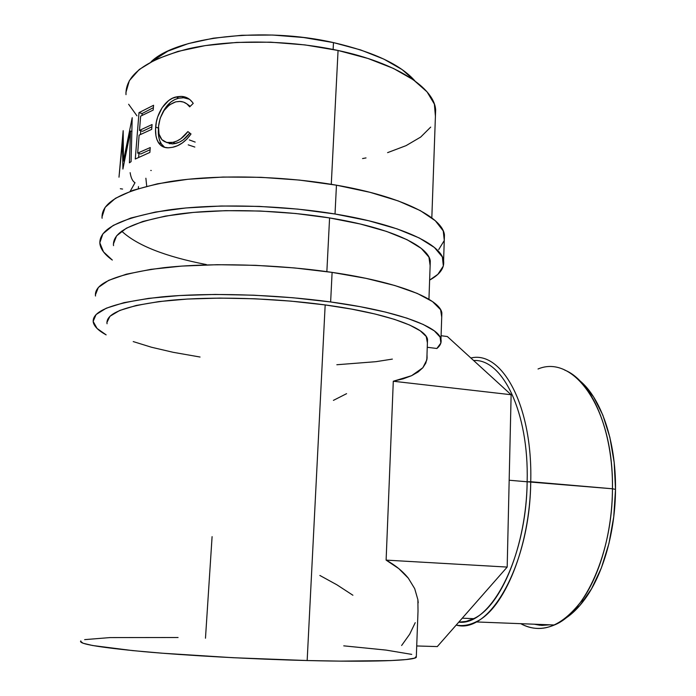 <?xml version="1.0" encoding="UTF-8"?>
<svg xmlns="http://www.w3.org/2000/svg" width="696" height="696" viewBox="0 0 696 696"><rect width="100%" height="100%" fill="white"/><g stroke="black" fill="none" stroke-linecap="round" stroke-linejoin="round"><path stroke-width="1.04" d="M443.596 260.791C444.535 268.047 439.881 274.485 429.623 280.088L437.88 274.32L443.343 266.011L442.36 256.963L434.408 247.489L419.279 237.98L397.146 228.897L368.671 220.745L335.02 214.003L297.845 209.113L259.156 206.39L221.145 206.007L185.928 207.965L155.347 212.071L130.813 218.031L113.204 225.426L102.895 233.83L99.806 242.782L103.495 251.874L112.326 260.06C104.948 254.823 100.816 249.464 99.919 243.983C98.388 229.036 121.061 217.718 167.936 210.044C214.238 203.484 280.262 204.963 335.02 214.003C400.678 224.678 441.795 244.409 443.596 260.791L444.448 235.013C442.7 217.422 401.801 196.403 336.455 185.188C281.958 175.696 216.23 174.357 170.076 181.569C123.331 189.991 100.668 202.223 102.094 218.266L101.99 216.978L105.131 207.347L115.458 198.29L133.04 190.286L157.522 183.796L187.998 179.272L223.085 177.045L260.939 177.315L299.454 180.081L336.455 185.188L335.02 214.003L336.455 185.188L369.941 192.296L398.277 200.944L420.297 210.601L435.339 220.754L443.239 230.907L444.274 240.277M430.137 265.646L428.936 257.12L421.289 248.411L407.108 239.72L386.602 231.446L360.397 224.034L329.582 217.926L295.635 213.498L260.356 211.027L225.687 210.662L193.488 212.402L165.43 216.091L142.784 221.476L126.376 228.192L116.589 235.848L113.396 244.044L113.518 245.627C112.178 231.82 133.075 221.398 176.227 214.377C218.77 208.365 279.218 209.696 329.582 217.926C390.204 227.688 428.632 245.897 430.293 261.113L428.945 299.28M121.678 231.15C136.981 245.41 165.213 256.554 206.399 264.584M438.724 249.568L444.196 240.625M582.543 383.209L593.558 396.868L602.832 415.086L609.844 437.245L614.168 462.405L615.508 489.392L613.742 516.893L608.948 543.506L601.388 567.901L591.478 588.903L579.777 605.598L564.63 618.866C571.799 614.403 578.559 607.817 584.927 599.082C603.145 574.304 615.351 531.527 615.508 489.392L612.454 488.775C612.271 532.127 599.726 576.149 581.082 601.562C561.124 627.07 541.001 634.439 520.73 623.677C531.379 629.549 542.593 629.984 554.381 624.991C585.145 612.898 612.541 552.337 612.454 488.775L527.15 481.78C526.454 558.54 490.523 626.069 458.76 622.163L466.155 621.406L473.645 618.657C501.163 606.442 526.402 545.516 527.15 481.78L509.168 480.231L527.15 481.78C529.047 411.51 502.155 358.475 473.645 360.528C502.155 358.475 529.047 411.51 527.15 481.78L530.735 481.728C530.004 547.013 504.095 609.418 475.873 621.928C469.165 625.234 462.614 626.287 456.202 625.086C489.584 634.883 530.082 564.508 530.735 481.728L612.454 488.775C613.768 408.317 573.565 353.873 538.034 368.993M540.07 625.26L534.206 624.208L541.897 625.382L549.77 624.808M325.171 304.926C274.085 297.975 212.837 296.235 169.885 300.376C126.359 305.3 105.409 313.096 107.053 323.753L106.906 322.535L109.968 316.254L119.712 310.459L136.181 305.474L159.001 301.577L187.328 299.054L219.884 298.088L254.997 298.784L290.754 301.107L325.171 304.926L307.162 660.539L325.171 304.926L351.645 309.111L374.987 313.992L394.501 319.377L409.683 325.058L420.28 330.826L426.23 336.499L427.405 342.91L427.527 339.43C425.717 327.685 386.68 313.183 325.171 304.926M418.226 602.771L417.887 599.691L418.018 611.105L416.295 657.328C413.876 660.565 372.29 662.192 307.162 660.539L233.073 657.711L162.151 653.196L132.727 650.612L92.585 645.514L83.041 643.235L80.545 641.251L80.832 640.92C77.9 643.826 98.963 647.41 144.011 651.673C188.572 655.667 253.074 659.19 307.162 660.539L340.292 661.122L390.734 660.591L406.186 659.556L414.668 658.12L416.33 656.319M441.716 317.106L440.594 309.694L432.529 301.594L417.226 293.407L394.858 285.525L366.087 278.374L332.105 272.388C276.817 264.271 210.209 262.505 163.621 267.716C116.458 273.885 93.751 283.315 95.509 296.009L95.378 294.991L98.371 287.413L108.646 280.366L126.289 274.215L150.945 269.343L181.726 266.09L217.213 264.706L255.545 265.324L294.582 267.943L332.105 272.388L330.635 301.96L332.105 272.388C398.408 281.967 439.959 299.045 441.856 312.948L440.968 339.335C441.673 342.606 440.307 345.66 436.87 348.496L427.257 347.278L436.87 348.496L440.873 343.032L440.116 337.108L434.295 330.852L423.229 324.466L406.934 318.142L385.671 312.121L359.971 306.649L330.635 301.96C397.251 310.981 439.028 326.694 440.968 339.335M106.14 334.863C98.588 330.739 94.299 326.563 93.281 322.326C91.411 310.781 114.127 302.316 161.429 296.931C208.174 292.407 275.077 294.33 330.635 301.96L292.929 297.749L253.718 295.191L215.221 294.443L179.594 295.539L148.718 298.358L124.001 302.664L106.34 308.171L96.083 314.531L93.142 321.404L97.057 328.451L106.14 334.863M333.48 42.604C263.436 26.509 176.21 36.966 151.084 61.796L167.901 51.121L188.329 43.596L213.376 38.193L241.912 35.27L272.519 35.035L303.587 37.523L333.48 42.604L333.123 49.442L333.48 42.604L360.659 49.938L383.844 59.108L402.097 69.574L414.903 80.893C400.67 64.693 373.526 51.93 333.48 42.604M195.176 142.088L189.364 139.931M431.825 217.874L435.644 109.785C434.243 88.07 396.998 63.014 338.065 50.477L331.279 184.318L338.065 50.477C289.101 39.872 230.176 39.307 188.425 48.764C146.029 59.682 125.219 74.977 126.002 94.639M326.859 271.64L329.582 217.926L326.859 271.64M130.5 131.066L122.905 169.041L122.426 142.201L118.99 177.184L123.175 130.665L123.453 161.028L132.205 117.685L131.083 161.637L129.43 162.812L130.5 131.066L131.979 131.396L130.5 131.066L129.43 162.812L131.083 161.637L132.205 117.685L123.453 161.028L124.323 161.176L123.453 161.028L123.175 130.665L118.99 177.184L122.426 142.201L122.905 169.041L130.5 131.066M135.268 159.019L139 112.639L153.572 105.279L153.19 110.081L140.644 116.145L139.496 130.404L152.059 124.541L151.684 129.369L139.113 135.172L137.678 153.103L150.258 147.552L149.875 152.424L135.268 159.019L149.875 152.424L150.258 147.552L137.678 153.103L139.113 135.172L151.684 129.369L152.059 124.541L139.496 130.404L140.644 116.145L153.19 110.081L153.572 105.279L139 112.639L135.268 159.019M192.496 102.338L193.227 103.399L189.686 106.845L186.885 103.904L183.466 102.068L179.664 101.407L175.723 101.851L169.424 104.879L164.004 110.568L160.202 118.163L158.531 126.411L158.993 134.041L161.864 139.644L166.718 142.497L172.921 142.349L176.888 141.044L180.856 138.748L187.885 131.596L191.017 133.971L187.033 138.939L182.404 142.915L177.48 145.716L172.573 147.291L168.275 147.804L164.36 147.291L161.037 145.568L159.027 143.489L156.913 139.478L155.939 135.737L155.556 129.326L156.348 122.044L157.661 116.989L162.168 107.654L168.632 100.572L172.382 98.301L177.506 96.666L181.108 96.387L185.754 97.257L189.912 99.624L192.496 102.338M362.564 158.558L366.018 157.922M387.594 152.641L406.055 145.647L420.671 137.077L430.702 127.107M435.418 116.249L434.374 104.104L427.048 91.855L413.337 79.77L393.449 68.443L368.01 58.481L338.065 50.477L305.039 44.918L270.674 42.178L236.831 42.413L205.346 45.588L177.819 51.443L155.504 59.595L139.226 69.513L129.369 80.632L125.941 92.394L125.993 94.647M128.638 104.269L136.929 115.797M188.225 144.846L194.819 147.056M190.226 106.314L186.754 103.808L190.226 106.314M175.723 101.851L180.177 101.425C184.057 101.694 187.233 103.504 189.686 106.845L193.227 103.399C190.365 99.145 186.589 96.814 181.891 96.422L176.305 96.927C165.544 98.858 156.348 113.718 155.678 127.055C155.112 133.423 156.043 138.626 158.462 142.654C160.863 146.291 164.273 148.004 168.71 147.796L172.573 147.291C179.533 145.864 185.684 141.427 191.017 133.971L187.885 131.596C183.483 137.521 178.498 141.105 172.921 142.349L169.746 142.758C161.785 142.463 158.044 137.016 158.531 126.411C160.141 113.561 165.874 105.374 175.723 101.851M166.448 142.436L172.277 143.915L175.331 143.515L172.921 142.349L175.331 143.515C180.751 142.306 185.58 138.817 189.817 133.066L183.091 139.966L179.211 142.236L173.739 143.794L169.258 143.637M164.752 147.404L161.185 143.733L158.462 142.654L161.185 143.733C158.888 139.766 157.966 134.798 158.427 128.821L158.714 136.808L159.671 140.557L161.733 144.568L163.699 146.656M158.436 128.125L155.678 127.055L158.436 128.125M162.412 113.126C166.466 104.887 171.886 99.911 178.689 98.197L176.305 96.927L178.689 98.197L184.057 97.718L189.425 99.25L183.379 97.684L178.689 98.197L174.844 99.545L171.172 101.781L166.77 106.14L162.412 113.126M142.61 131.3L139.496 130.404L142.61 131.3L151.885 126.811L142.61 131.3M140.801 153.973L137.678 153.103L140.801 153.973L150.084 149.718L140.801 153.973M138.643 157.209L138.948 153.459L138.643 157.209M140.47 134.432L140.757 130.77L140.47 134.432M141.993 115.371L142.141 113.544L139 112.639L142.141 113.544L153.381 107.645L142.141 113.544L141.993 115.371M123.044 142.297L122.426 142.201L123.044 142.297M122.574 189.06L120.347 188.729M130.196 191.304L135.007 182.7C132.588 181.299 130.97 177.95 130.143 172.651M138.321 188.564L138.478 186.58M150.745 170.468L151.276 170.503M146.726 186.232L145.882 178.237M133.223 341.579L151.484 347.243L173.165 352.306L200.056 357.031M336.838 364.748L375.892 361.685L392.361 359.101M427.527 339.43L426.805 359.971L422.829 367.758L411.571 375.701L393.292 381.243L386.115 560.115C395.354 565.222 402.758 571.251 408.334 578.202L414.694 588.642L417.887 599.691L414.694 588.642L408.334 578.202L398.791 568.615L386.115 560.115L507.184 567.075L437.297 646.584L416.695 645.958L437.297 646.584L507.184 567.075L386.115 560.115L393.292 381.243L511.125 394.728L507.184 567.075L511.125 394.728L447.354 336.533L441.09 335.716L447.354 336.533L511.125 394.728L393.292 381.243L403.297 378.798L411.571 375.701L418.087 371.995L422.829 367.758L425.822 363.068L427.092 357.988L427.005 354.325M401.627 645.497L409.683 634.204L415.225 622.676M319.873 575.462L336.916 584.814L352.898 595.237M411.719 654.379L386.062 650.09L343.763 645.845M178.072 637.51L109.959 637.588L84.66 639.633M346.591 393.666L333.419 400.374M426.805 359.971L427.092 357.988M205.477 638.215L212.089 536.642M470.887 358.005C501.659 350.297 532.788 405.229 530.735 481.728C532.788 405.229 501.659 350.297 470.887 358.005M564.63 370.055C591.322 380.555 613.254 429.867 612.454 488.775L615.508 489.392C616.073 440.873 600.796 397.738 579.725 380.668M581.082 601.562L584.927 599.082M475.873 621.928L554.381 624.991M462.248 618.196L473.645 618.657M172.277 143.915L169.746 142.758M184.057 97.718L181.9 96.422"/></g></svg>
